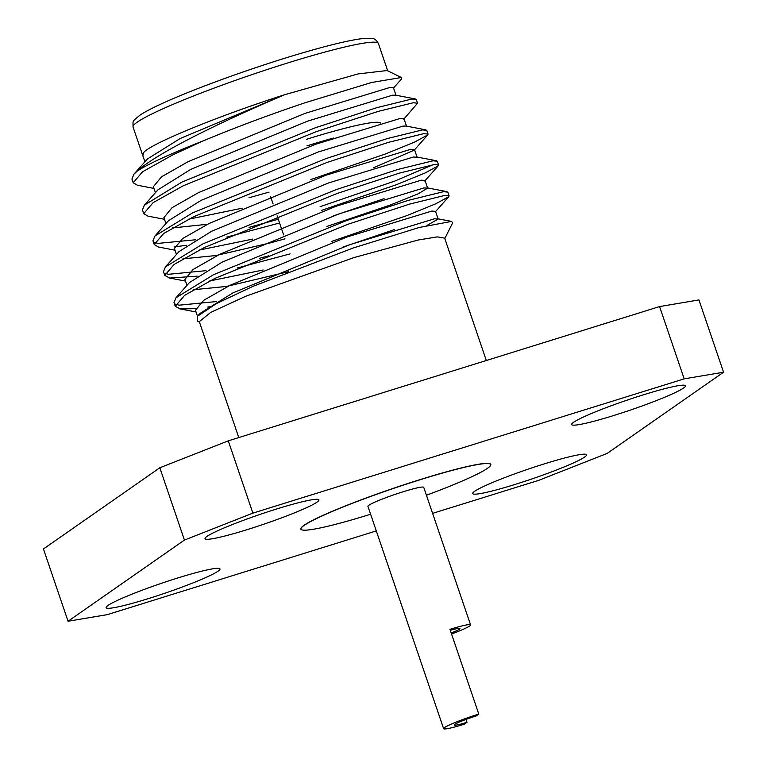 <?xml version="1.0" encoding="UTF-8"?>
<svg xmlns="http://www.w3.org/2000/svg" width="767" height="767" viewBox="0 0 767 767"><rect width="100%" height="100%" fill="white"/><g stroke="black" fill="none" stroke-linecap="round" stroke-linejoin="round"><path stroke-width="1.15" d="M466.029 719.408L467.007 722.293A18.274 1.592 161.2 0 1 454.217 725.036A18.274 1.592 161.2 0 1 476.029 716.004L478.79 714.077L449.951 629.333A29.482 2.569 -18.8 0 1 470.583 624.913A29.482 2.569 -18.8 0 1 451.533 633.993M426.442 495.252A100.237 8.734 161.2 0 0 490.612 465.387A100.237 8.734 161.2 0 0 420.575 479.596A100.237 8.734 161.2 0 0 301.565 529.748A100.237 8.734 161.2 0 0 370.624 514.254M301.489 529.709A100.352 8.744 -18.8 0 1 301.412 529.671A100.352 8.744 -18.8 0 1 420.565 479.461A100.352 8.744 -18.8 0 1 490.688 465.243A100.352 8.744 -18.8 0 1 490.65 465.32M470.583 624.913L423.748 487.342A29.482 2.569 161.2 0 0 403.116 491.772A29.482 2.569 161.2 0 0 367.93 506.345L443.614 728.65A29.482 2.569 -18.8 0 1 478.79 714.077M177.877 577.954A60.142 5.244 161.2 0 0 106.105 607.694A60.142 5.244 161.2 0 0 148.204 598.663A60.142 5.244 161.2 0 0 219.976 568.922A60.142 5.244 161.2 0 0 177.877 577.954M276.801 508.943A60.142 5.244 161.2 0 0 205.029 538.674A60.142 5.244 161.2 0 0 247.127 529.642A60.142 5.244 161.2 0 0 318.89 499.911A60.142 5.244 161.2 0 0 276.801 508.943M643.408 394.813A60.142 5.244 161.2 0 0 571.636 424.544A60.142 5.244 161.2 0 0 613.725 415.513A60.142 5.244 161.2 0 0 685.497 385.782A60.142 5.244 161.2 0 0 643.408 394.813M544.484 463.824A60.142 5.244 161.2 0 0 472.712 493.555A60.142 5.244 161.2 0 0 514.81 484.523A60.142 5.244 161.2 0 0 586.582 454.793A60.142 5.244 161.2 0 0 544.484 463.824M142.7 153.784L144.206 151.924C153.486 142.499 220.493 115.232 284.73 94.696L358.074 73.929L387.076 70.535L401.381 77.505L401.362 79.154L393.212 88.358M403.73 119.249L417.545 103.2L413.279 102.759L378.141 111.407L316.493 131.56L183.342 185.739L153.093 202.661L143.726 213.648L147.926 216.121L164.483 219.304M417.545 103.2L416.27 99.451L412.004 99.01L376.856 107.658L315.218 127.811L182.067 181.99L144.426 205.105L142.441 209.899L143.726 213.648M237.243 267.99L290.089 253.887M331.9 241.317L406.711 215.661L435.723 203.821L448.753 196.697L449.088 195.873L444.831 195.432L409.683 204.08L348.045 224.232L214.885 278.411L184.646 295.333L175.269 306.321L180.274 308.928L195.48 308.67M449.088 195.873L447.813 192.124L443.556 191.683L408.408 200.331L346.77 220.484L213.609 274.663L175.969 297.778L173.994 302.572L175.269 306.321M226.725 237.099L279.572 222.996M321.383 210.426L396.194 184.77L425.206 172.93L438.245 165.806L438.58 164.982L434.314 164.541L399.166 173.189L337.528 193.342L204.367 247.52L174.128 264.442L164.752 275.43L169.756 278.038L197.205 276.168M249.045 227.387L278.296 219.247M320.107 206.678L394.919 181.022L433.144 164.684M438.58 164.982L437.295 161.233L433.039 160.792L397.891 169.44L336.253 189.593L203.092 243.772L165.451 266.887L163.476 271.681L164.752 275.43M249.016 197.752L269.054 192.105M310.865 179.536L385.676 153.879L414.698 142.039L427.727 134.915L428.063 134.091L423.796 133.65L388.648 142.298L327.01 162.451L193.859 216.63L163.611 233.552L154.234 244.539L158.443 247.012L175.001 250.195M428.063 134.091L426.788 130.342L422.521 129.901L387.373 138.549L325.735 158.702L192.575 212.881L154.934 235.996L152.959 240.79L154.234 244.539M207.723 307.059L211.126 306.503M175.47 304.154L178.999 305.18L216.543 301.565M164.953 273.263L168.481 274.289L206.026 270.674M259.562 258.278L268.776 255.785M174.454 246.888L186.688 245.277M154.435 242.372L157.964 243.398L195.508 239.783M137.197 171.118L133.909 174.214L147.389 158.99L180.159 138.53L284.73 94.696C224.463 120.304 157.628 152.384 137.197 171.118A147.408 12.847 161.2 0 1 203.188 140.879C236.044 127.207 270.252 114.417 305.822 102.519L371.516 82.51L401.381 77.505M142.461 154.196L143.602 152.633L142.863 155.797L144.905 161.789M444.812 238.585L452.683 222.737L451.581 221.404L419.338 227.454L353.309 247.952L253.196 286.244L216.323 303.627L197.541 316.186L197.387 321.095L199.468 322.111M238.777 437.573L199.305 321.641L210.752 312.38L245.919 296.196L353.951 257.578L418.283 239.985L437.295 236.878L444.63 238.125M443.614 728.65A29.482 2.569 -18.8 0 0 464.246 724.221L467.007 722.293M203.188 140.879L172.824 154.848L142.576 171.77L133.209 182.757L137.408 185.23L153.966 188.414M133.909 174.214L131.934 179.008L133.209 182.757M396.079 95.482L393.452 87.764L389.751 87.515L304.882 113.449L188.049 161.693L161.549 176.803L153.39 186.717L155.423 192.68M406.596 126.373L403.969 118.655L400.269 118.406L315.4 144.34L198.567 192.584L172.057 207.694L163.908 217.607L165.94 223.571M188.692 219.18L242.123 208.212M373.548 167.762L414.247 150.14L414.487 149.546L410.786 149.297L325.917 175.231L209.084 223.475L182.575 238.585L174.425 248.498L176.458 254.462M199.209 250.071L252.64 239.103M333.242 215.92L384.066 198.653M326.847 226.466L390.202 205.057L418.044 193.869L427.631 188.155L425.004 180.437L421.294 180.187L336.435 206.122L219.602 254.366L193.092 269.476L184.943 279.389L186.975 285.353M209.727 280.962L263.158 269.994M343.75 246.811L394.583 229.544M426.97 225.46L438.149 219.046L435.512 211.328L431.811 211.078L346.952 237.013L230.119 285.257L203.61 300.367L195.46 310.28L197.483 316.244M415.446 98.981L395.484 95.146L392.378 95.233L307.509 121.176L190.676 169.421L157.897 189.88L144.426 205.105M425.953 129.872L406.002 126.037L402.896 126.124L318.027 152.067L201.194 200.312L168.414 220.771M172.441 227.943L207.474 224.271M414.487 149.546L417.114 157.264L413.413 157.014L328.544 182.958L211.711 231.203L178.932 251.662L165.451 266.887M182.958 258.834L215.997 255.536L269.869 243.005L284.969 238.844M427.631 188.155L423.93 187.905L339.062 213.849L222.229 262.093L189.449 282.553L175.969 297.778M193.476 289.725L226.514 286.427L288.497 271.681M438.149 219.046L434.448 218.796L349.579 244.74L232.746 292.984L199.966 313.444L197.541 316.186M380.605 123.027A106.134 9.252 161.2 0 0 306.522 139.287M306.963 145.864A100.237 8.734 -18.8 0 1 333.52 138.041M159.824 467.774L43.441 548.971L68.052 621.251L184.435 540.064L159.824 467.774L228.278 440.843L659.582 306.57L698.948 299.935L723.559 372.216L607.176 453.412L538.722 480.343L432.607 513.372M228.278 440.843L252.889 513.123L684.193 378.85L659.582 306.57M376.3 530.908L107.418 614.616L68.052 621.251M252.889 513.123L184.435 540.064M723.559 372.216L684.193 378.85M450.287 630.33A18.274 1.592 -18.8 0 1 459.979 628.518A18.274 1.592 -18.8 0 1 451.197 632.996M378.399 43.508A129.585 11.294 161.2 0 0 287.702 62.961A129.585 11.294 161.2 0 0 133.055 127.025C133.046 120.218 131.828 121.828 140.342 114.906C160.485 101.685 226.303 76.46 284.49 58.35C304.595 52.098 322.102 47.171 337.01 43.566C349.416 40.584 358.822 38.839 365.226 38.35L371.65 38.465C374.181 38.302 376.434 39.989 378.399 43.508L387.709 70.842M283.627 234.903L277.146 215.872M273.11 204.012L270.483 196.285M486.316 360.509L444.649 238.125M142.374 154.378L133.055 127.025M414.247 150.14L427.727 134.915M424.755 181.031L438.245 165.806M185.518 281.086L168.951 277.903M435.272 211.922L448.753 196.697M196.036 311.977L179.468 308.794M168.414 220.781L154.934 235.996M416.519 156.928L436.471 160.763M427.037 187.819L446.988 191.654M437.554 218.71L451.581 221.404"/></g></svg>

